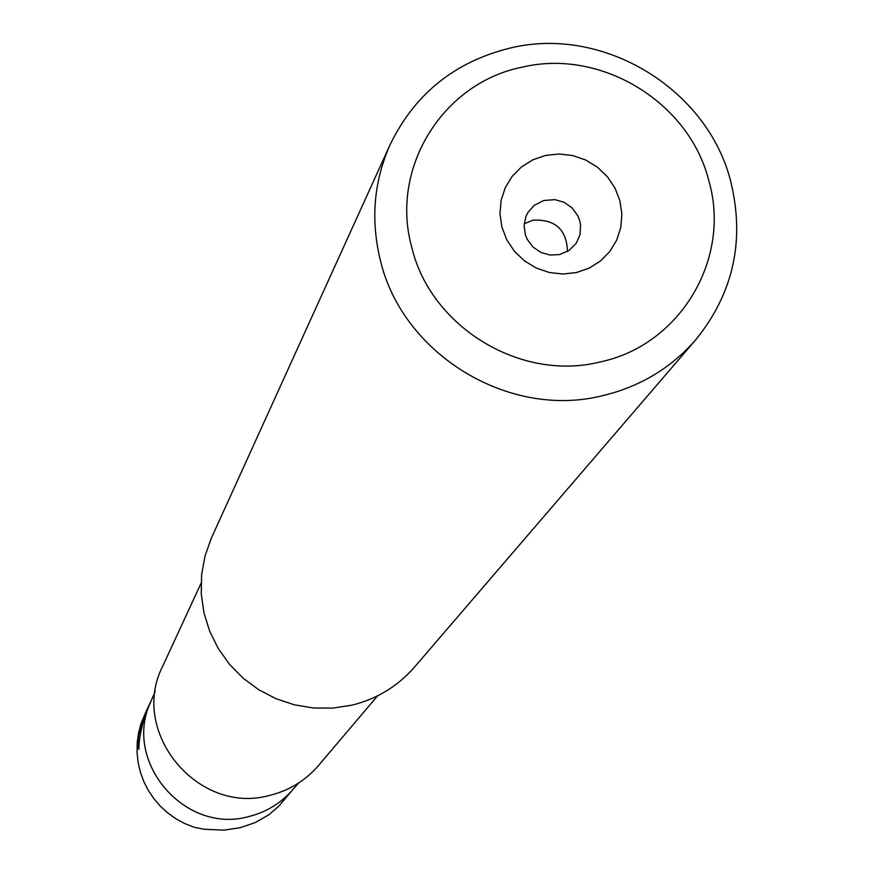<?xml version="1.0" encoding="UTF-8"?>
<svg xmlns="http://www.w3.org/2000/svg" width="874" height="874" viewBox="0 0 874 874"><rect width="100%" height="100%" fill="white"/><g stroke="black" fill="none" stroke-linecap="round" stroke-linejoin="round"><path stroke-width="1.31" d="M708.858 180.874C731.549 258.737 680.158 345.372 599.979 361.989C520.707 381.949 430.467 326.931 411.741 247.2C389.651 168.201 442.91 82.669 522.412 67.123C601.083 48.31 689.455 102.236 708.858 180.874M545.638 155.43L532.9 159.789L521.57 166.868L512.197 176.319L505.259 187.659L501.108 200.332L499.972 213.693L501.894 227.076L506.789 239.815L514.415 251.253L524.389 260.813L536.199 268.012L549.265 272.502L562.9 274.032L576.447 272.546L589.196 268.11L600.525 260.965L609.855 251.461L616.727 240.077L620.802 227.404L621.873 214.064L619.906 200.736L614.99 188.063L607.375 176.701L597.445 167.196L585.689 160.018L572.71 155.55L559.131 153.988L545.638 155.43M380.354 260.19C370.554 220.237 373.744 181.858 389.935 145.04C414.713 93.747 455.114 61.355 511.115 47.83C603.858 25.728 707.885 89.214 730.839 181.879C745.03 240.59 733.395 293.14 695.944 339.549C671.156 367.998 640.03 386.712 602.557 395.682C508.985 419.356 402.346 354.352 380.354 260.19M389.935 145.04L211.453 537.936L205.051 555.864L201.621 574.633L201.249 593.763L203.948 612.772L209.662 631.181L218.249 648.497L229.48 664.295L243.092 678.148L258.715 689.706L275.966 698.687L294.374 704.826L313.493 708.006L332.819 708.115L351.851 705.176C376.891 698.981 397.79 686.265 414.56 667.026L695.944 339.549M377.568 695.868L318.529 765.482C305.561 780.526 289.36 790.467 269.935 795.318C198.267 815.835 128.86 732.183 162.63 666.381L201.075 583.209M146.701 710.125L141.096 723.322L138.562 732.871L137.207 742.671L137.054 752.569L138.114 762.434L140.353 772.113L143.751 781.465L148.263 790.347L153.824 798.628L160.335 806.189L167.71 812.918L175.849 818.72L184.622 823.494L193.908 827.186L203.74 829.207L223.755 830.147L240.044 827.754L255.274 822.565L268.81 814.808L278.937 806.057L292.648 789.79M146.067 711.436C138.999 729.342 136.562 741.971 138.758 749.324L138.868 749.193C138.944 738.77 141.621 725.606 146.898 709.688L147.007 709.47M559.6 254.563L569.083 250.456L576.283 243.201L580.041 234.56L580.598 225.088L579.637 220.39L577.878 215.878L572.208 208.001L564.254 202.364L554.914 199.622L543.759 200.485L534.058 205.477L527.929 212.469L525.886 216.632L524.083 225.743L525.449 235.03L527.284 239.41L533.031 247.047L540.94 252.466L550.139 255.066L559.6 254.563M524.192 223.81L532.911 220.193C555.132 219.057 566.669 229.48 567.499 251.461M292.047 790.467L291.206 791.418C279.647 804.004 265.532 812.372 248.861 816.524C185.015 834.779 122.458 761.702 150.634 702.073L151.399 700.303M291.206 791.418L298.777 782.896M146.898 709.688L151.661 699.692M150.634 702.073L155.288 691.323"/></g></svg>
